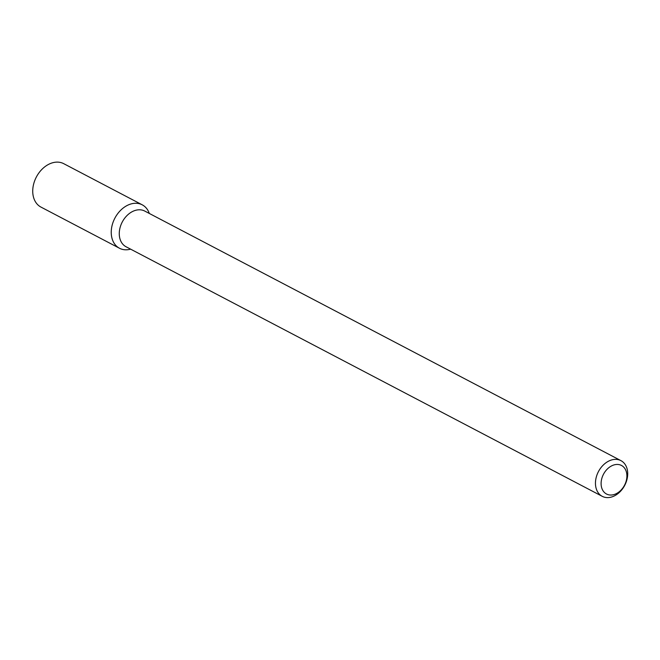 <?xml version="1.0" encoding="UTF-8"?>
<svg xmlns="http://www.w3.org/2000/svg" width="660" height="660" viewBox="0 0 660 660"><rect width="100%" height="100%" fill="white"/><g stroke="black" fill="none" stroke-linecap="round" stroke-linejoin="round"><path stroke-width="0.99" d="M119.476 248.242A24.511 18.043 -62.3 0 0 130.606 249.15A24.511 18.043 -62.3 0 1 111.35 234.671A24.511 18.043 -62.3 0 1 126.456 205.862A24.511 18.043 -62.3 0 1 149.308 213.46A24.511 18.043 -62.3 0 0 142.238 204.823L63.723 163.672A24.511 18.043 -62.3 0 0 36.366 177.012A24.511 18.043 -62.3 0 0 40.969 207.091L119.476 248.242A24.511 18.043 -62.3 0 1 114.873 218.155A24.511 18.043 -62.3 0 1 142.238 204.823M126.035 246.749A20.146 14.833 -62.3 0 1 122.257 222.024A20.146 14.833 -62.3 0 1 144.746 211.06A20.146 14.833 -62.3 0 0 122.257 222.024A20.146 14.833 -62.3 0 0 126.035 246.749L602.233 496.328A20.146 14.833 -62.3 0 1 598.447 471.595A20.146 14.833 -62.3 0 1 620.936 460.639A20.146 14.833 -62.3 0 1 627 479.383A20.146 14.833 -62.3 0 1 602.233 496.328A20.146 14.833 -62.3 0 1 598.447 471.595A20.146 14.833 -62.3 0 1 620.936 460.639A20.146 14.833 -62.3 0 1 627 479.383A20.146 14.833 -62.3 0 1 602.233 496.328L126.035 246.749M626.332 480.472A16.12 11.864 -62.3 0 1 604.56 492.624A16.12 11.864 -62.3 0 1 611.111 466.15A16.12 11.864 -62.3 0 1 626.332 480.472A16.12 11.864 -62.3 0 1 604.56 492.624A16.12 11.864 -62.3 0 1 611.111 466.15A16.12 11.864 -62.3 0 1 626.332 480.472M620.936 460.639L144.746 211.06L620.936 460.639"/></g></svg>
